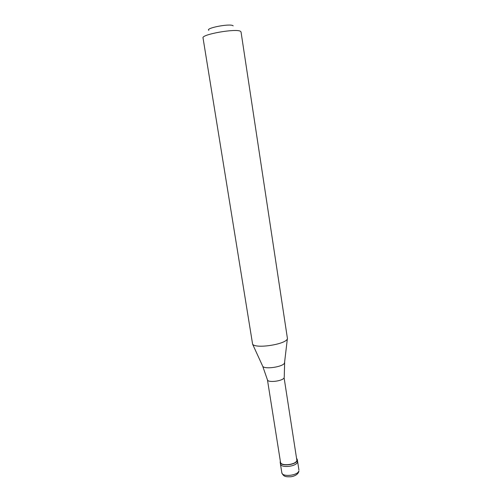 <?xml version="1.0" encoding="UTF-8"?>
<svg xmlns="http://www.w3.org/2000/svg" width="502" height="502" viewBox="0 0 502 502"><rect width="100%" height="100%" fill="white"/><g stroke="black" fill="none" stroke-linecap="round" stroke-linejoin="round"><path stroke-width="0.75" d="M281.817 472.671C282.042 477.276 297.786 475.676 298.841 470.926L298.853 471.56C297.887 474.302 295.232 476.04 290.89 476.768C286.755 476.762 283.617 477.314 281.817 472.671L280.417 463.835C280.618 468.328 296.4 466.703 297.473 462.06L297.56 461.15L297.473 462.06C296.4 466.703 280.618 468.328 280.417 463.835L280.16 462.223C280.361 466.697 296.142 465.065 297.222 460.441L296.801 458.514M280.329 461.093L280.16 462.223M267.459 379.914L280.499 462.166C280.693 466.458 295.841 464.896 296.883 460.459L284.107 377.78C282.921 381.068 268.018 382.97 267.459 379.914L262.734 366.303C264.73 369.629 283.059 366.893 284.496 363.053L287.339 338.982C285.155 344.504 255.487 348.946 252.606 344.19L203.028 37.907C201.195 34.418 236.386 28.219 240.496 31.337L241.035 31.952L287.464 338.731M208.807 30.315C205.13 28.137 229.74 23.368 232.941 25.665L233.192 25.853M262.464 365.707L252.606 344.19M284.653 362.231L284.239 377.284M298.922 469.991L297.309 459.537"/></g></svg>
